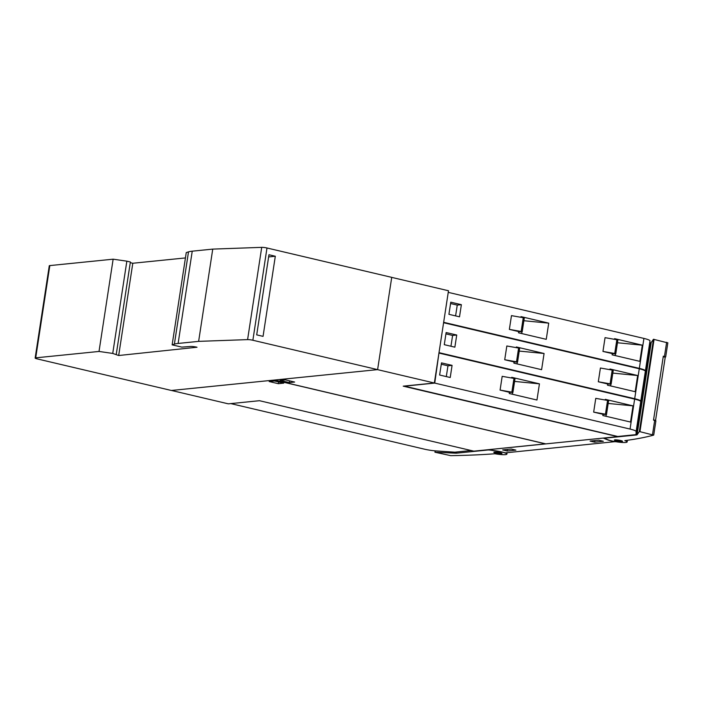 <?xml version="1.0" encoding="UTF-8"?>
<svg xmlns="http://www.w3.org/2000/svg" width="703" height="703" viewBox="0 0 703 703"><rect width="100%" height="100%" fill="white"/><g stroke="black" fill="none" stroke-linecap="round" stroke-linejoin="round"><path stroke-width="1.05" d="M667.718 342.871L653.465 339.277L651.198 342.528A4.139 0.589 8.7 0 1 650.653 342.695L649.941 342.765M636.531 434.955A4.139 0.589 8.7 0 0 637.076 434.788L639.343 431.537L653.597 435.131A496.353 71.108 8.7 0 1 624.818 440.623A10.343 1.485 8.7 0 1 627.138 441.95A10.343 1.485 8.7 0 1 620.257 442.301A10.343 1.485 8.7 0 1 609.018 440.157A10.343 1.485 8.7 0 1 608.042 439.797L605.345 438.707A4.139 0.589 8.7 0 1 604.808 438.312A4.139 0.589 8.7 0 1 605.371 438.11L636.531 434.955L650.653 342.695M655.767 420.965L653.526 420.104L663.316 356.166L665.548 357.027A496.353 71.108 8.7 0 1 665.047 357.168M663.219 356.799L665.231 357.203L655.574 420.332L653.562 419.919M655.574 420.332L655.047 420.464M619.844 440.342A4.139 0.589 8.7 0 1 622.55 441.326A4.139 0.589 8.7 0 1 617.076 441.053A4.139 0.589 8.7 0 1 614.369 440.069A4.139 0.589 8.7 0 1 619.844 440.342M615.608 439.841L621.267 440.684M616.54 440.087L617.199 440.236M615.283 441.739A11.169 1.599 8.7 0 1 607.33 439.753L603.236 438.083L488.277 449.7L496.538 450.957A11.169 1.599 8.7 0 1 505.185 452.873L615.301 441.625M498.427 451.344A10.343 1.485 8.7 0 1 506.881 454.12A10.343 1.485 8.7 0 1 494.886 453.769A496.353 71.108 8.7 0 1 450.772 455.649L434.946 452.222L455.351 453.171A4.139 0.589 -171.3 0 0 456.555 453.163L487.724 450.017A4.139 0.589 8.7 0 1 491.274 450.245L496.705 451.062A10.343 1.485 8.7 0 1 498.427 451.344M500.571 452.846A4.139 0.589 8.7 0 1 501.986 453.523A4.139 0.589 8.7 0 1 499.561 453.699A4.139 0.589 8.7 0 1 495.228 452.952A4.139 0.589 8.7 0 1 493.805 452.275A4.139 0.589 8.7 0 1 496.23 452.099A4.139 0.589 8.7 0 1 500.571 452.846M515.897 450.122L507.241 451.001L502.645 449.92L511.309 449.041L515.897 450.122M603.341 441.282L594.676 442.161L590.089 441.08L598.754 440.201L603.341 441.282M507.241 451.001L507.478 449.437M594.676 442.161L594.923 440.588M545.616 443.901L274.39 380.059L171.488 390.464L228.343 403.847L259.486 400.701L473.848 451.159L545.633 443.83M471.124 450.518L454.832 452.17L436.378 450.948A12.408 1.775 8.7 0 1 424.102 449.094L230.812 403.601M274.539 380.991L283.722 383.153L278.362 383.697L269.179 381.536L274.539 380.991M278.625 381.957L278.362 383.697M434.366 383.012L377.511 369.629L274.601 380.033L545.827 443.883L617.594 436.625L403.223 386.158L434.366 383.012L448.488 290.752L391.72 277.386M443.637 322.431L448.224 292.492M444.024 322.396L639.335 368.372A12.408 1.775 8.7 0 1 645.416 370.841L650.003 340.893A12.408 1.775 -171.3 0 0 643.922 338.424L448.611 292.448M646.461 364.224L648.939 348.038L646.461 364.224M617.462 342.756L642.314 345.173L639.835 361.36L612.12 354.839L612.313 353.618L615.775 353.837L614.738 353.495L616.847 339.742L605.055 337.66L602.954 351.421L614.738 353.495M614.501 339.329L614.598 338.653L642.314 345.173M615.274 355.577L615.529 353.899M615.775 353.837L617.875 340.076L616.847 339.742M612.313 353.618L602.954 351.421M520.905 317.299L521.011 316.622L548.727 323.143L546.249 339.329L518.533 332.809L518.726 331.596L509.367 329.391L511.468 315.629L523.26 317.712L521.151 331.473L509.367 329.391M461.37 304.68L459.516 316.816L448.918 314.32L450.781 302.185L461.37 304.68L457.249 305.093L455.597 315.893M521.688 333.547L521.942 331.878M523.876 320.726L548.727 323.143M521.151 331.473L522.18 331.807L524.289 318.046L523.26 317.712M522.18 331.807L518.726 331.596M450.57 303.52L457.249 305.093M438.997 352.783L443.575 322.835M439.384 352.748L634.695 398.715A12.408 1.775 8.7 0 1 640.776 401.193L645.354 371.246A12.408 1.775 -171.3 0 0 639.273 368.776L443.962 322.8M641.821 394.576L644.3 378.39L641.821 394.576M612.823 373.1L637.665 375.525L635.187 391.712L607.48 385.182L607.664 383.97L611.127 384.181L610.099 383.847L612.199 370.086L600.415 368.012L598.306 381.764L610.099 383.847M609.853 369.673L609.958 368.996L637.665 375.525M610.635 385.929L610.889 384.251M611.127 384.181L613.236 370.428L612.199 370.086M607.664 383.97L598.306 381.764M516.266 347.642L516.371 346.966L544.078 353.495L541.6 369.681L513.893 363.152L514.078 361.94L504.719 359.743L506.828 345.981L518.612 348.055L516.503 361.817L504.719 359.743M456.73 335.023L454.867 347.168L444.278 344.672L446.133 332.537L456.73 335.023L452.6 335.445L450.948 346.245M517.039 363.899L517.303 362.221M519.236 351.078L544.078 353.495M516.503 361.817L517.54 362.15L519.649 348.398L518.612 348.055M517.54 362.15L514.078 361.94M445.93 333.872L452.6 335.445M404.111 386.193L434.735 383.091L630.046 429.067A12.408 1.775 8.7 0 1 636.127 431.537L636.03 434.639L617.779 436.484L404.128 386.07M434.735 383.091L438.936 353.187M636.03 434.639L640.714 401.598A12.408 1.775 -171.3 0 0 634.633 399.119L439.322 353.152M637.173 424.92L639.651 408.742L637.173 424.92M608.174 403.452L633.025 405.868L630.547 422.055L602.831 415.535L603.025 414.322L606.487 414.533L605.45 414.199L607.559 400.438L595.766 398.355L593.666 412.116L605.45 414.199M605.213 400.025L605.309 399.348L633.025 405.868M605.986 416.273L606.241 414.603M606.487 414.533L608.587 400.772L607.559 400.438M603.025 414.322L593.666 412.116M511.626 377.994L511.722 377.318L539.438 383.838L536.96 400.025L509.244 393.504L509.438 392.292L500.079 390.086L502.179 376.333L513.972 378.407L511.863 392.169L500.079 390.086M452.082 365.375L450.228 377.511L439.63 375.024L441.493 362.88L452.082 365.375L447.96 365.797L446.308 376.588M512.399 394.242L512.654 392.573M514.587 381.421L539.438 383.838M511.863 392.169L512.891 392.502L515 378.741L513.972 378.407M512.891 392.502L509.438 392.292M441.282 364.224L447.96 365.797M289.284 382.59L280.102 380.428L285.471 379.892L294.654 382.045L289.284 382.59L289.557 380.85M377.608 369.62L171.374 390.473L37.18 358.89A4.139 0.589 8.7 0 1 35.15 358.055A4.139 0.589 8.7 0 1 35.704 357.845L99.018 351.447L112.735 353.424L118.684 355.516L197.025 347.238A4.965 0.712 -171.3 0 0 190.311 346.491L181.769 347.115L172.138 344.848L174.388 344.127A41.363 5.923 8.7 0 1 178.123 343.442L198.633 341.368L247.597 339.611A4.139 0.589 8.7 0 1 252.869 340.252L377.608 369.62L391.729 277.36L266.991 247.992A4.139 0.589 -171.3 0 0 261.718 247.351L247.597 339.611M275.312 256.244L263.054 336.368L256.7 334.865L268.959 254.75L275.312 256.244L268.625 256.92M172.138 344.848L186.251 252.588L188.501 251.867A41.363 5.923 -171.3 0 1 192.235 251.182L212.745 249.108L261.718 247.351M212.745 249.108L198.633 341.368M99.018 351.447L113.139 259.187L49.825 265.585A4.139 0.589 -171.3 0 0 49.272 265.796L35.15 358.055M113.139 259.187L126.848 261.164L112.735 353.424M126.848 261.164L130.38 261.991L116.267 354.25M130.283 262.667L132.797 263.256L118.684 355.516M132.797 263.256L185.434 257.931M664.467 356.439L666.637 342.273M639.958 431.58L654.071 339.321M652.516 434.542L654.686 420.376M639.343 431.537L653.465 339.277M637.076 434.788L651.198 342.528M615.67 439.841A3.726 0.536 -171.3 0 0 616.601 440.096A3.726 0.536 -171.3 0 0 621.241 440.676M456.739 451.976L456.555 453.163M435.324 450.869L435.122 452.196M455.518 452.099L455.351 453.171M495.307 452.047A3.726 0.536 -171.3 0 0 496.16 452.275A3.726 0.536 -171.3 0 0 500.624 452.864M645.416 370.841L650.003 340.893M639.335 368.372L643.922 338.424M640.776 401.193L645.354 371.246M634.695 398.715L639.273 368.776M636.127 431.537L640.714 401.598M630.046 429.067L634.633 399.119M266.991 247.992L252.869 340.252M192.235 251.182L178.123 343.442M188.501 251.867L174.388 344.127M49.825 265.585L35.704 357.845M627.401 440.271L627.138 441.95M667.85 342.774L665.679 356.939M655.899 420.877L653.728 435.043M616.707 440.131L621.311 440.693M506.881 454.12L507.1 452.679M434.946 452.222L435.157 450.851M495.237 452.047L500.685 452.881"/></g></svg>
